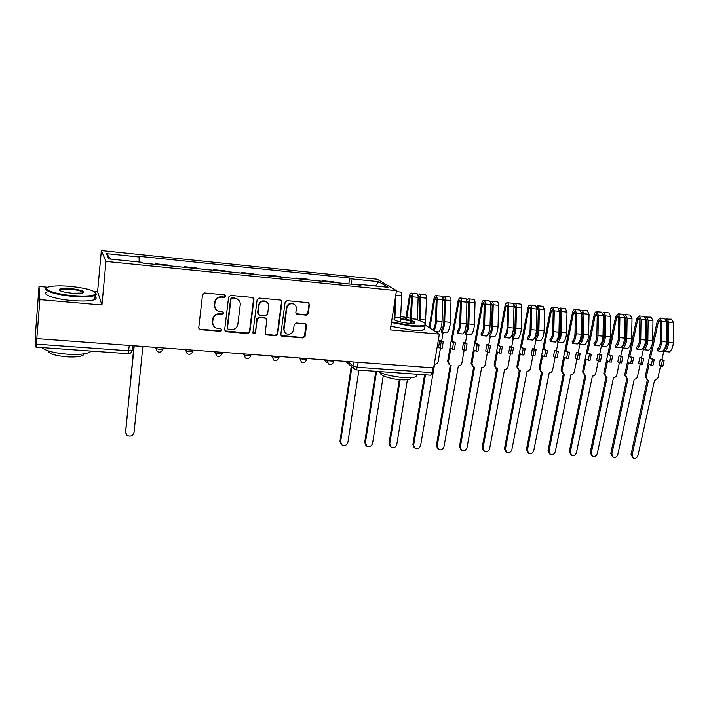 <?xml version="1.0" encoding="UTF-8"?>
<svg xmlns="http://www.w3.org/2000/svg" width="709" height="709" viewBox="0 0 709 709"><rect width="100%" height="100%" fill="white"/><g stroke="black" fill="none" stroke-linecap="round" stroke-linejoin="round"><path stroke-width="1.06" d="M225.666 296.238L224.523 294.838L204.653 292.977L202.552 294.652L198.75 327.709L200.417 329.685L220.153 331.28L221.598 330.119L220.924 328.879L215.775 327.948C213.533 326.707 212.505 324.802 212.673 322.24L212.992 319.511C213.772 316.001 215.988 314.229 219.63 314.184L222.174 314.406L223.627 313.245L222.918 311.969L217.929 311.1C215.589 309.851 214.508 307.901 214.676 305.251L214.995 302.504C215.784 298.968 218 297.195 221.66 297.168L224.212 297.408L225.666 296.238M215.722 309.284L214.357 304.861L214.676 302.114C215.465 298.586 217.681 296.805 221.323 296.787L223.876 297.027L225.329 295.857L225.17 295.077M198.91 328.666L200.124 329.251L219.825 330.846L221.27 329.685L221.173 329.038M213.569 326.025L212.354 321.815L212.682 319.094C213.453 315.594 215.66 313.821 219.303 313.777L221.846 313.998L223.291 312.837L223.167 312.128M306.235 315.151L308.229 313.529L309.478 304.56L308.45 302.734L287.118 300.669L285.098 302.3L280.808 334.4L281.765 336.155L303.071 337.98L305.056 336.367L306.545 325.644L305.57 323.862L296.194 322.967L294.191 324.589L293.464 329.942C292.383 333.514 290.096 334.825 286.578 333.877C284.699 332.893 283.848 331.316 284.025 329.153L286.853 308.043C287.872 304.524 290.114 303.186 293.588 304.019C295.591 305.003 296.504 306.625 296.327 308.902L295.848 312.421L296.849 314.229L306.235 315.151L305.774 314.752L307.768 313.139L309.018 304.179L308.628 302.823M47.893 287.26L39.013 286.454L39.872 299.641L101.954 304.994L105.987 261.435L396.473 290.646L390.269 329.871L439.367 334.107L433.642 367.9L36.815 338.618L36.788 338.149L36.319 344.149L128.754 350.804L132.344 350.131M39.872 299.641L36.815 338.618M253.946 299.42L252.36 297.434L230.682 295.405L228.617 297.071L224.656 329.818L226.277 331.777L247.804 333.514L249.843 331.874L253.946 299.42L253.237 297.762M259.175 298.064L280.436 300.049L281.978 302.016L277.706 334.143L275.695 335.774L266.097 334.887L265.139 333.115L266.832 320.087L265.272 318.137L259.237 317.614L257.199 319.254L255.462 332.875L253.6 333.904L252.936 332.663L257.128 299.712L259.175 298.064M39.013 286.454L35.45 333.974L35.982 347.038L36.319 344.149M101.954 304.994L97.594 291.753L94.075 291.434M97.594 291.753L101.352 250.552L377.161 279.222L396.473 290.646M439.367 334.107L425.586 325.351M432.942 367.847L432.127 372.65L430.629 375.194L356.086 369.894L357.389 367.271L432.127 372.65M155.714 264.43L155.253 263.757L155.191 264.377M168.21 265.698L167.714 265.024L155.253 263.757M184.464 267.346L184.535 266.726L185.084 267.408M197.332 268.649L196.748 267.967L184.535 266.726M213.17 270.244L213.241 269.642L213.888 270.324M225.905 271.538L225.232 270.856L213.241 269.642M241.335 273.098L241.414 272.495L242.141 273.178M253.937 274.374L253.166 273.692L241.414 272.495M268.977 275.898L269.048 275.305L269.872 275.987M281.438 277.157L280.587 276.475L269.048 275.305M296.096 278.637L296.176 278.052L297.071 278.743M308.433 279.887L307.493 279.204L296.176 278.052M322.71 281.331L322.799 280.755L323.774 281.446M334.923 282.572L333.912 281.881L322.799 280.755M351.567 284.256L350.902 278.823L378.633 281.686L388.009 287.278L359.631 284.398L360.89 285.195L142.899 263.136L142.42 262.357L108.805 258.945L106.421 253.618L139.124 256.986L139.132 262.029M350.902 278.823L349.714 278.07L138.68 256.259L139.124 256.986M105.987 261.435L101.352 250.552M348.846 283.981L349.714 278.07M359.631 284.398L359.277 285.036M106.421 253.618L110.879 259.157M375.495 286.002L378.633 281.686M224.85 330.864L247.432 333.079L249.471 331.44L253.565 299.038M232.41 298.161L230.957 299.322L227.474 328.045L228.147 329.286L231.267 329.632C234.856 329.579 237.045 327.815 237.834 324.35L240.245 304.781C240.431 302.078 239.314 300.102 236.903 298.879L232.056 297.78L230.611 298.941L230.957 299.322M227.58 328.71L227.137 327.62L230.611 298.941M238.596 300.022L236.549 298.498L235.087 298.409M232.056 297.78L234.732 298.028M265.388 334.258L275.287 335.339L277.299 333.709L281.553 301.635L281.198 300.306M266.15 318.465L264.874 317.729L258.847 317.207L256.818 318.846L255.462 332.875M253.051 333.372L255.08 332.441M268.605 306.483C268.773 304.205 267.842 302.575 265.831 301.564C262.277 300.678 259.981 302.025 258.945 305.606L257.987 313.139L259.556 315.097L265.6 315.629L267.63 313.99L268.605 306.483M267.009 302.291L265.432 301.183C261.878 300.297 259.583 301.635 258.555 305.216L258.945 305.606M258.271 314.353L257.597 312.74L258.555 305.216M296.185 313.724L305.774 314.752M294.581 304.595L293.145 303.638C289.68 302.805 287.437 304.143 286.418 307.653L286.853 308.043M285.071 332.751L283.6 328.728L286.418 307.653M281.074 335.57L302.619 337.546L304.595 335.942L305.765 323.96M134.231 345.806L125.537 432.082L126.973 435.361C130.456 436.957 132.813 436 134.045 432.463L142.881 346.444M125.564 433.039L133.948 345.788M72.478 295.6C85.213 296.548 92.959 296.025 95.706 294.049C96.061 290.903 87.668 288.35 70.528 286.392C61.541 285.612 54.646 285.7 49.843 286.658C39.979 288.528 53.565 294.058 72.478 295.6M95.848 292.852L96.247 294.696L95.148 295.396C91.098 296.867 83.529 297.168 72.451 296.3C55.736 294.926 41.884 290.309 46.865 287.943M71.972 293.225C63.252 292.223 59.007 290.947 59.246 289.378C60.726 288.377 64.643 288.12 70.997 288.616C81.774 289.999 85.505 291.479 82.182 293.074L71.972 293.225M83.095 292.79C82.785 291.328 78.743 290.167 70.971 289.299C65.84 288.873 62.286 289.006 60.318 289.697L59.662 290.451M91.195 351.079L89.99 352.134C85.94 354.146 78.433 354.837 67.479 354.208C54.123 353.038 45.606 350.831 41.92 347.578M71.175 349.661L64.581 349.191M84.114 353.835L83.086 355.28C80.144 356.76 74.737 357.274 66.85 356.831C54.956 355.679 48.726 353.685 48.159 350.849M95.033 296.646C96.637 297.78 96.548 298.755 94.767 299.579C90.717 301.086 83.157 301.422 72.088 300.572C54.673 299.171 40.723 294.217 47.051 291.878M59.627 290.424L60.256 290.433M391.528 321.886L411.743 325.617C419.462 326.229 423.973 325.892 425.276 324.616C425.896 323.57 424.15 322.294 420.02 320.796M419.205 320.512L417.353 319.927M410.821 318.297L406.789 317.508M405.982 317.375L400.904 316.631M425.356 323.853L425.701 325.218L425.028 325.715C422.918 326.619 418.523 326.796 411.84 326.246L391.43 322.524M411.512 320.548C414.987 321.726 415.82 322.595 413.994 323.144L408.1 323.215C399.406 322.116 394.745 320.734 394.124 319.05M400.824 318.527L410.715 320.308M410.644 320.929L400.78 319.13M417.202 374.237L416.635 376.346C414.49 377.569 410.103 377.968 403.483 377.56C392.6 376.594 384.056 374.556 377.853 371.445M406.727 373.492L401.48 373.12M410.892 377.64L410.316 378.845C408.756 379.74 405.592 380.042 400.824 379.749C390.437 379.147 378.509 374.964 380.636 372.757M424.726 327.531L424.416 329.437C422.298 330.367 417.902 330.562 411.229 330.031L390.836 326.291M414.348 323.047C414.499 322.524 413.524 321.904 411.442 321.186M351.886 366.934L340.595 441.831L342.155 445.208C344.999 446.156 346.923 445.146 347.942 442.159L358.931 370.098M341.038 444.126L339.983 441.113L351.247 366.349M394.851 300.926L394.089 319.396M394.807 320.069L395.861 294.492M400.408 321.983L401.666 295.742C401.684 293.517 401.312 292.285 400.523 292.037L396.322 291.621M376.576 371.356L365.365 442.948L366.925 446.324C369.699 447.228 371.587 446.209 372.588 443.276L383.268 375.779M365.844 445.323L364.71 442.239L375.805 371.303M418.142 297.78L420.003 297.966L419.427 296.176L418.142 297.612M420.003 297.948L419.241 319.812M422.794 330.5L423.308 329.827M425.4 323.898L426.561 298.197C426.57 295.999 426.162 294.776 425.338 294.527L419.648 293.96L418.097 295.866M425.808 320.069L420.091 319.546L420.854 297.638C420.871 295.431 420.464 294.2 419.648 293.96M406.496 319.316L410.103 296.982L411.007 295.343L411.574 297.115L410.201 323.348M400.151 379.705L389.711 444.056L391.262 447.423C393.965 448.274 395.817 447.255 396.801 444.375L407.409 379.678M411.087 323.366L412.416 296.805C412.425 294.589 412.035 293.358 411.238 293.109C410.396 293.207 409.767 294.35 409.341 296.539L405.699 319.174M411.628 318.784L417.379 319.307L418.15 297.372C418.168 295.166 417.769 293.934 416.954 293.686L411.238 293.109M390.225 446.493L389.019 443.347L399.344 379.634M425.435 374.822L413.631 445.137L415.182 448.496C417.823 449.302 419.631 448.283 420.605 445.456L434.608 364.222C436.496 364.169 437.701 363.176 438.215 361.244L440.431 348.261M440.112 348.234L442.115 348.394L443.231 341.898L441.68 340.896L439.686 340.728L438.579 347.206L440.112 348.234L441.22 341.729L439.686 340.728M441.601 332.131C443.4 329.924 444.437 326.477 444.694 321.789L450.312 322.294C450.055 326.973 449.01 330.421 447.193 332.618L441.601 332.131L441.379 330.146C442.788 328.409 443.595 325.706 443.799 322.046L444.508 300.368L443.896 298.613L442.735 300.12M444.694 321.789L445.403 300.067C445.412 297.877 444.977 296.654 444.126 296.406L442.629 297.957M450.312 322.294L451.004 300.616C451.013 298.436 450.578 297.222 449.71 296.965L444.126 296.406M441.68 340.896L443.152 332.273M442.735 300.208L444.508 300.386M429.893 328.09L434.679 299.411L435.627 297.789L436.23 299.544L435.503 321.292C435.299 324.97 434.502 327.673 433.11 329.419L433.19 330.181M435.415 331.599L438.951 331.901C440.75 329.694 441.778 326.237 442.035 321.549L442.753 299.801C442.753 297.612 442.327 296.397 441.477 296.14L435.858 295.582C434.971 295.662 434.316 296.796 433.881 298.968L429.105 327.585M433.917 330.642C435.361 328.267 436.186 325.059 436.381 321.035L437.107 299.242C437.116 297.053 436.7 295.83 435.858 295.582M414.171 447.627L412.904 444.437L424.585 374.76M443.231 341.898L441.22 341.729M452.395 349.227L454.372 349.395L455.497 342.917L453.512 342.757L452.395 349.227L450.818 348.208L448.434 362.024L450.064 365.25L451.146 365.472L437.152 446.2L438.685 449.559C441.273 450.312 443.045 449.302 444.011 446.51L458.324 366.004C460.176 365.95 461.373 364.967 461.887 363.052L464.147 350.184M463.952 350.166L465.919 350.326L467.054 343.883L465.432 342.881L463.473 342.722L462.348 349.147L463.952 350.166L465.086 343.723L463.473 342.722M466.939 302.601L468.587 302.761L467.931 300.997L466.903 302.583M468.587 302.743L467.931 324.235C467.727 327.868 466.894 330.536 465.432 332.255L465.662 334.231L471.157 334.71C473.054 332.53 474.126 329.127 474.383 324.483L475.021 302.991C475.021 300.829 474.56 299.623 473.656 299.366L468.17 298.817L466.717 300.102M465.662 334.231C467.541 332.051 468.614 328.63 468.862 323.986L469.518 302.451C469.518 300.279 469.066 299.074 468.17 298.817M465.432 342.881L466.939 334.338M455.497 342.917L453.911 341.915L451.934 341.756L458.829 301.795L459.813 300.191L460.451 301.937L459.778 323.499C459.583 327.141 458.758 329.818 457.305 331.537L457.535 333.522L463.066 334.001C464.936 331.821 465.999 328.4 466.247 323.747L466.912 302.194C466.912 300.022 466.46 298.808 465.565 298.56L460.044 298.002C459.122 298.081 458.431 299.198 457.996 301.352L447.627 361.466L448.434 362.024M457.535 333.522C459.388 331.333 460.442 327.904 460.699 323.242L461.373 301.644C461.373 299.473 460.93 298.259 460.044 298.002M437.71 448.735L436.381 445.5L450.259 365.321M449.196 364.665L447.627 361.466M453.512 342.757L451.934 341.756M467.054 343.883L465.086 343.723M476.014 351.15L477.963 351.309L479.107 344.893L477.157 344.725L476.014 351.15L474.374 350.122L471.937 363.814L473.541 367.023L474.578 367.227L460.274 447.255L461.789 450.587C464.324 451.314 466.061 450.295 467.009 447.556L481.624 367.758C483.458 367.705 484.637 366.721 485.16 364.825L487.464 352.081M487.375 352.072L489.307 352.222L490.468 345.841L486.844 344.68L485.7 351.052L487.375 352.072L488.528 345.682L486.844 344.68M490.637 304.941L492.241 305.1L491.559 303.346L490.655 304.4M492.241 305.083L491.629 326.388C491.443 329.986 490.584 332.636 489.059 334.329L489.316 336.288L494.714 336.757C496.681 334.613 497.78 331.236 498.028 326.636L498.622 305.331C498.604 303.186 498.126 301.981 497.186 301.724L491.789 301.183L490.38 302.273M489.316 336.288C491.266 334.134 492.365 330.748 492.604 326.14L493.216 304.79C493.198 302.646 492.728 301.44 491.789 301.183M488.776 344.84L490.309 336.376M479.107 344.893L477.458 343.892L475.509 343.732L482.554 304.143L483.573 302.557L484.247 304.294L483.627 325.661C483.432 329.268 482.581 331.927 481.074 333.629L481.322 335.596L486.755 336.066C488.696 333.904 489.795 330.518 490.043 325.91L490.655 304.542C490.637 302.388 490.167 301.183 489.237 300.926L483.813 300.386C482.847 300.456 482.129 301.564 481.677 303.7L471.086 363.265L471.937 363.814M481.322 335.596C483.254 333.425 484.336 330.039 484.584 325.413L485.213 304.001C485.204 301.848 484.734 300.643 483.813 300.386M460.85 449.816L459.467 446.555L473.656 367.067M472.69 366.464L471.086 363.265M477.157 344.725L475.509 343.732M490.468 345.841L488.528 345.682M499.233 353.029L501.148 353.188L502.318 346.834L500.403 346.674L499.233 353.029L497.514 352.01L495.033 365.578L496.61 368.76L497.603 368.955L483.006 448.283L484.513 451.606C486.986 452.289 488.696 451.279 489.635 448.584L504.542 369.478C506.341 369.424 507.502 368.45 508.034 366.571L510.383 353.933L512.297 354.092L513.484 347.764L509.824 346.604L508.654 352.922L510.4 353.933L511.579 347.605L509.824 346.604M513.972 307.245L515.487 307.396L514.769 305.65L513.981 306.341M515.487 307.378L514.929 328.506C514.743 332.078 513.857 334.692 512.279 336.367L512.554 338.308L517.862 338.769C519.892 336.651 521.026 333.31 521.266 328.754L521.815 307.626C521.789 305.49 521.292 304.303 520.309 304.046L515.009 303.514L513.635 304.436M512.554 338.308C514.574 336.181 515.7 332.831 515.939 328.267L516.498 307.094C516.48 304.967 515.984 303.771 515.009 303.514M511.721 346.763L513.289 338.37M514.504 331.856L514.769 330.394M502.318 346.834L498.675 345.673L505.871 306.448L506.926 304.879L507.635 306.598L507.059 327.788C506.873 331.369 505.996 334.001 504.436 335.676L504.702 337.626L510.037 338.096C512.049 335.96 513.174 332.61 513.413 328.037L513.981 306.846C513.963 304.71 513.467 303.514 512.501 303.257L507.165 302.725C506.155 302.796 505.42 303.886 504.959 305.996L494.155 365.029L495.033 365.578M504.702 337.626C506.696 335.49 507.821 332.131 508.061 327.549L508.628 306.315C508.61 304.179 508.123 302.982 507.165 302.725M483.591 450.871L482.164 447.592L496.654 368.777M495.839 368.281L494.155 365.029M500.403 346.674L498.675 345.673M513.484 347.764L511.579 347.605M522.054 354.881L523.933 355.032L525.13 348.739L523.242 348.58L522.054 354.881L520.273 353.862L517.738 367.315L519.289 370.479L520.246 370.656L505.366 449.293L506.855 452.608C509.275 453.255 510.95 452.253 511.88 449.586L527.062 371.17C528.834 371.117 529.986 370.151 530.518 368.29L532.929 355.714M533.035 355.776L534.896 355.927L536.101 349.652L532.415 348.5L531.218 354.757L533.035 355.776L534.231 349.493L532.415 348.5M535.392 340.302C537.475 338.193 538.636 334.878 538.875 330.35L544.104 330.828C543.874 335.348 542.704 338.654 540.612 340.754L535.392 340.302L535.109 338.37C536.74 336.722 537.644 334.125 537.821 330.58L538.335 309.629L537.59 307.919L536.89 308.388M538.875 330.35L539.381 309.363L537.83 305.801L536.491 306.598M544.104 330.828L544.601 309.877L543.032 306.323L537.83 305.801M534.276 348.66L535.871 340.338M536.704 335.969L537.839 330.084M525.13 348.739L521.461 347.578L528.79 308.707L529.88 307.157L530.616 308.867L530.093 329.88C529.907 333.434 529.011 336.031 527.399 337.688L527.673 339.629L532.92 340.081C535.003 337.98 536.155 334.657 536.394 330.128L536.908 309.115L535.357 305.552L530.119 305.03C529.074 305.092 528.311 306.164 527.842 308.264L516.826 366.766L517.738 367.315M527.673 339.629C529.738 337.519 530.89 334.187 531.121 329.65L531.653 308.592C531.626 306.474 531.112 305.287 530.119 305.03M505.96 451.908L504.489 448.611L519.263 370.461M518.58 370.045L516.826 366.766M523.242 348.58L521.461 347.578M536.101 349.652L534.231 349.493M544.485 356.707L546.347 356.849L547.561 350.609L545.7 350.459L544.485 356.707L542.642 355.688L540.063 369.017L541.587 372.163L542.509 372.331L527.354 450.295L528.825 453.592C531.201 454.203 532.84 453.202 533.771 450.578L549.218 372.837C550.955 372.783 552.098 371.826 552.63 369.974L555.094 357.478M555.28 357.575L557.123 357.726L558.346 351.513L554.624 350.361L553.41 356.565L555.28 357.575L556.503 351.354L554.624 350.361M559.428 311.738L560.792 311.871L560.013 310.152L559.41 310.462M560.792 311.854L560.332 332.627C560.154 336.137 559.224 338.707 557.54 340.338L557.85 342.252L562.973 342.704C565.135 340.63 566.331 337.351 566.553 332.867L567.005 312.093L565.374 308.557L560.252 308.043L558.949 308.743M557.85 342.252C559.995 340.178 561.182 336.89 561.413 332.397L561.874 311.588L560.252 308.043M556.459 350.521L558.08 342.27M558.754 338.822L560.376 330.598M547.561 350.609L543.847 349.457L551.318 310.932L552.435 309.399L553.206 311.1L552.728 331.936C552.55 335.454 551.629 338.033 549.962 339.673L550.264 341.596L555.422 342.039C557.558 339.966 558.745 336.678 558.976 332.175L559.436 311.34L557.832 307.803L552.674 307.289C551.602 307.343 550.813 308.415 550.335 310.489L539.115 368.467L540.063 369.017M550.264 341.596C552.391 339.505 553.569 336.208 553.8 331.706L554.27 310.834L552.674 307.289M527.975 452.945L526.45 449.603L541.49 372.119M540.94 371.782L539.115 368.467M545.7 350.459L543.847 349.457M558.346 351.513L556.503 351.354M566.553 358.488L568.37 358.639L569.611 352.453L567.785 352.302L566.553 358.488L564.639 357.478L562.015 370.692L563.522 373.811L564.399 373.98L548.988 451.27L550.441 454.549C552.763 455.143 554.376 454.141 555.298 451.553L570.993 374.476C572.712 374.414 573.838 373.466 574.379 371.631L576.887 359.206M577.161 359.357L578.969 359.498L580.219 353.339L576.461 352.196L575.229 358.337L577.161 359.357L578.411 353.188L576.461 352.196M581.584 313.919L582.869 314.052L582.071 312.341L581.548 312.545M582.869 314.034L582.452 334.639C582.284 338.113 581.327 340.666 579.607 342.279L579.918 344.175L584.96 344.618C587.185 342.562 588.408 339.319 588.63 334.878L589.037 314.273L587.344 310.764L582.311 310.258L581.034 310.861M578.269 352.346L579.918 344.157C582.133 342.119 583.347 338.867 583.569 334.418L583.986 313.768L582.311 310.258M580.494 341.313L582.523 331.245M569.611 352.453L565.871 351.309L573.457 313.121L574.618 311.606L575.416 313.298L574.981 333.957C574.804 337.449 573.865 340.001 572.154 341.623L572.464 343.528L577.534 343.971C579.732 341.915 580.946 338.654 581.176 334.196L581.593 313.538L579.927 310.019L574.857 309.505C573.741 309.558 572.943 310.613 572.447 312.669L561.041 370.142L562.015 370.692M572.464 343.528C574.653 341.463 575.859 338.202 576.08 333.735L576.514 313.032L574.857 309.505M549.643 453.973L548.048 450.587L563.354 373.749M562.919 373.475L561.041 370.142M567.785 352.302L565.871 351.309M580.219 353.339L578.411 353.188M588.248 360.252L590.039 360.394L591.288 354.261L589.498 354.11L588.248 360.252L586.281 359.241L583.604 372.34L585.085 375.442L585.935 375.593L570.266 452.236L571.702 455.497C573.971 456.055 575.566 455.063 576.47 452.519L592.423 376.08C594.107 376.027 595.223 375.088 595.764 373.271L598.316 360.916M598.68 361.103L600.461 361.244L601.728 355.138L597.944 353.995L596.686 360.092L598.68 361.103L599.947 354.987L597.944 353.995M601.631 346.063C603.891 344.033 605.14 340.816 605.353 336.394L610.334 336.846C610.112 341.259 608.863 344.477 606.585 346.497L601.631 346.063L601.294 344.175C603.067 342.589 604.041 340.063 604.21 336.615L604.582 316.179L603.315 314.619M605.353 336.394L605.725 315.922L603.997 312.43L602.747 312.961M610.334 336.846L610.697 316.409L608.942 312.926L603.997 312.43M599.717 354.146L601.516 345.443M601.897 343.608L604.29 331.998M591.288 354.261L587.522 353.126L595.241 315.275L596.429 313.768L597.253 315.452L596.854 335.942C596.686 339.407 595.72 341.933 593.965 343.537L594.293 345.425L599.282 345.859C601.542 343.83 602.783 340.604 602.996 336.181L603.377 315.691L601.649 312.19L596.668 311.694C595.516 311.738 594.691 312.784 594.195 314.823L582.594 371.791L583.604 372.34M594.293 345.425C596.544 343.386 597.776 340.152 597.997 335.729L598.378 315.195L596.668 311.694M570.958 454.974L569.3 451.562L584.863 375.345M584.526 375.141L582.594 371.791M589.498 354.11L587.522 353.126M601.728 355.138L599.947 354.987M609.58 361.98L611.344 362.131L612.62 356.042L610.857 355.9L609.58 361.98L607.56 360.978L604.848 373.962L606.292 377.037L607.117 377.188L591.2 453.184L592.618 456.436C594.851 456.968 596.411 455.976 597.315 453.459L613.498 377.667C615.155 377.605 616.263 376.674 616.803 374.875L619.4 362.6M619.852 362.813L621.598 362.955L622.883 356.902L619.072 355.767L617.796 361.812L619.852 362.813L621.128 356.76L619.072 355.767M624.789 318.19L625.932 318.306L624.718 316.684M625.932 318.288L625.604 338.556C625.435 341.977 624.443 344.477 622.626 346.054L622.972 347.924L627.846 348.349C630.186 346.346 631.462 343.165 631.675 338.787L631.994 318.518L630.195 315.053L625.32 314.566L624.097 315.035M622.972 347.924C625.294 345.921 626.57 342.722 626.774 338.344L627.111 318.04L625.32 314.566M620.818 355.918L622.759 346.745M622.963 345.77L623.388 343.75M624.434 338.805L625.692 332.849M612.62 356.042L608.818 354.908L616.653 317.384L617.867 315.904L618.718 317.57L618.372 337.901C618.204 341.33 617.22 343.838 615.421 345.416L615.758 347.295L620.667 347.72C622.981 345.717 624.248 342.518 624.461 338.131L624.797 317.809L623.016 314.335L618.115 313.839L615.58 316.941L603.802 373.421L604.848 373.962M615.758 347.295C618.062 345.283 619.329 342.075 619.542 337.688L619.888 317.322L618.115 313.839M591.926 455.958L590.207 452.51L606.018 376.913M605.778 376.771L603.802 373.421M610.857 355.9L608.818 354.908M622.883 356.902L621.128 356.76M630.567 363.69L632.304 363.823L633.598 357.797L631.861 357.655L630.567 363.69L628.493 362.68L625.737 375.557L627.164 378.615L627.952 378.757L611.814 454.114L613.205 457.349C615.385 457.854 616.927 456.871 617.823 454.389L634.236 379.226C635.867 379.164 636.957 378.243 637.506 376.452L640.147 364.258M640.67 364.506L642.389 364.648L643.692 358.639L639.855 357.513L638.561 363.504L640.67 364.506L641.973 358.497L639.855 357.513M645.855 320.273L646.936 320.379L645.775 318.731M646.936 320.362L646.643 340.462C646.484 343.856 645.474 346.338 643.612 347.889L643.967 349.75L648.762 350.166C651.154 348.19 652.457 345.035 652.661 340.701L652.945 320.592L651.084 317.145L645.093 317.083M643.967 349.75C646.351 347.764 647.636 344.601 647.849 340.258L648.141 320.113L646.298 316.666M641.574 357.655L643.648 348.075M643.701 347.827L643.914 346.852M645.58 339.124L646.741 333.779M633.598 357.797L629.769 356.662L637.719 319.467L638.96 317.995L639.837 319.653L639.536 339.824C639.367 343.227 638.366 345.708 636.522 347.268L636.877 349.129L641.698 349.555C644.073 347.57 645.358 344.397 645.571 340.054L645.864 319.892L644.029 316.436L639.208 315.957L636.611 319.015L624.673 375.017L625.737 375.557M636.877 349.129C639.234 347.144 640.519 343.971 640.723 339.611L641.033 319.413L639.208 315.957M612.549 456.924L610.786 453.45L626.827 378.455M626.685 378.367L624.673 375.017M631.861 357.655L629.769 356.662M643.692 358.639L641.973 358.497M651.216 365.365L652.927 365.498L654.239 359.525L652.528 359.383L651.216 365.365L649.081 364.355L646.298 377.126L647.689 380.157L648.46 380.29L632.091 455.036L633.465 458.253C635.61 458.732 637.125 457.757 638.011 455.302L654.442 380.742L657.881 378.012L660.558 365.888M661.16 366.172L662.853 366.305L664.173 360.349L660.309 359.224L658.998 365.162L661.16 366.172L662.472 360.207L660.309 359.224M666.584 322.32L667.594 322.418L666.487 320.76M667.594 322.4L667.337 342.341C667.178 345.708 666.15 348.163 664.253 349.705L664.625 351.549L669.34 351.956C671.786 350.007 673.107 346.878 673.302 342.58L673.55 322.63L671.645 319.21L665.751 319.103M664.625 351.549C667.054 349.59 668.365 346.453 668.569 342.146L668.826 322.161L666.93 318.731M661.993 359.366L664.191 349.431M666.363 339.629L667.435 334.763M654.239 359.525L650.383 358.391L658.439 321.514L659.707 320.06L660.611 321.709L660.345 341.711C660.185 345.088 659.166 347.543 657.278 349.094L657.642 350.937L662.392 351.354C664.812 349.395 666.123 346.258 666.327 341.942L666.584 321.939L664.696 318.509L659.955 318.031L657.305 321.062L645.199 376.585L646.298 377.126M657.642 350.937C660.061 348.97 661.364 345.832 661.568 341.508L661.834 321.469L659.955 318.031M632.853 457.863L631.037 454.372L647.308 379.98M647.246 379.944L645.199 376.585M652.528 359.383L650.383 358.391M664.173 360.349L662.472 360.207M347.942 361.572L352.958 366.083L357.389 367.271L358.142 362.326M353.578 361.989L352.958 366.083L354.713 369.486L356.086 369.894M326.043 359.959L326.787 360.677L333.717 361.218M326.884 360.021L328.568 364.107C331.032 365.02 332.734 364.204 333.647 361.652L333.815 360.535M298.897 357.956L299.588 358.674L306.545 359.649L306.616 359.197M299.677 358.01L301.378 362.122C303.886 363.079 305.614 362.255 306.545 359.649L306.705 358.532M271.237 355.918L271.857 356.636L278.929 357.602L279.018 357.159M271.946 355.971L273.665 360.092C276.218 361.094 277.972 360.269 278.929 357.602L278.921 357.637M243.036 353.835L243.595 354.553C245.757 355.679 248.15 356.007 250.773 355.519L250.897 355.094M243.683 353.88L245.403 358.018C248.008 359.082 249.798 358.249 250.773 355.519L250.915 354.411M214.286 351.717L214.774 352.435C216.91 353.578 219.347 353.897 222.077 353.401L222.218 352.985M214.854 351.753L216.582 355.909C219.249 357.026 221.075 356.184 222.077 353.401L222.209 352.293M184.969 349.546L185.386 350.273C187.495 351.434 189.968 351.753 192.804 351.239L192.972 350.831M185.457 349.59L187.185 353.747C189.915 354.925 191.785 354.092 192.804 351.239L192.928 350.14M155.058 347.339L155.404 348.066C157.487 349.245 160.004 349.564 162.955 349.023L163.15 348.642M155.475 347.375L157.194 351.54C159.986 352.79 161.9 351.956 162.955 349.023L163.07 347.933M163.105 348.908L162.219 350.707M192.928 351.15L192.29 352.577M222.156 353.348L221.766 354.349M250.818 355.493L250.64 356.033M129.286 345.443L128.125 353.702C130.252 353.676 131.59 352.612 132.131 350.512L132.618 345.691M296.92 313.963L297.372 314.362M306.084 325.227L306.545 325.644M304.595 335.942L305.056 336.367M302.619 337.546L303.071 337.98M309.018 304.179L309.478 304.56M307.768 313.139L308.229 313.529M125.333 431.329L125.537 432.082M339.983 441.113L340.595 441.831M395.037 317.269L400.86 317.8M395.861 295.166L401.666 295.742M364.71 442.239L365.365 442.948M420.854 297.638L426.561 298.197M410.103 296.982L411.574 297.133M412.416 296.805L418.15 297.372M389.019 443.347L389.711 444.056M445.403 300.067L451.004 300.616M434.679 299.411L436.23 299.57M436.381 321.035L442.035 321.549M437.107 299.242L442.753 299.801M412.904 444.437L413.631 445.137M468.862 323.986L474.383 324.483M469.518 302.451L475.021 302.991M458.829 301.795L460.451 301.963M460.699 323.242L466.247 323.747M461.373 301.644L466.912 302.194M436.381 445.5L437.152 446.2M492.604 326.14L498.028 326.636M493.216 304.79L498.622 305.331M482.554 304.143L484.247 304.312M484.584 325.413L490.043 325.91M485.213 304.001L490.655 304.542M459.467 446.555L460.274 447.255M515.939 328.267L521.266 328.754M516.498 307.094L521.815 307.626M505.871 306.448L507.635 306.616M508.061 327.549L513.413 328.037M508.628 306.315L513.981 306.846M482.164 447.592L483.006 448.283M536.899 309.505L538.335 309.647M539.381 309.363L544.601 309.877M528.79 308.707L530.616 308.885M531.121 329.65L536.394 330.128M531.653 308.592L536.908 309.115M504.489 448.611L505.366 449.293M561.413 332.397L566.553 332.867M561.874 311.588L567.005 312.093M551.318 310.932L553.206 311.118M553.8 331.706L558.976 332.175M554.27 310.834L559.436 311.34M526.45 449.603L527.354 450.295M583.569 334.418L588.63 334.878M583.986 313.768L589.037 314.273M573.457 313.121L575.416 313.316M576.08 333.735L581.176 334.196M576.514 313.032L581.593 313.538M548.048 450.587L548.988 451.27M603.368 316.072L604.582 316.196M605.725 315.922L610.697 316.409M595.241 315.275L597.244 315.47M597.997 335.729L602.996 336.181M598.378 315.195L603.377 315.691M569.3 451.562L570.266 452.236M626.774 338.344L631.675 338.787M627.111 318.04L631.994 318.518M616.653 317.384L618.718 317.588M619.542 337.688L624.461 338.131M619.888 317.322L624.797 317.809M590.207 452.51L591.2 453.184M647.849 340.258L652.661 340.701M648.141 320.113L652.945 320.592M637.719 319.467L639.837 319.679M640.723 339.611L645.571 340.054M641.033 319.413L645.864 319.892M610.786 453.45L611.814 454.114M668.569 342.146L673.302 342.58M668.826 322.161L673.55 322.63M658.439 321.514L660.611 321.726M661.568 341.508L666.327 341.942M661.834 321.469L666.584 321.939M631.037 454.372L632.091 455.036M279.08 356.494L278.929 357.602M324.128 359.817L327.115 362.698M353.366 368.272L345.788 361.413M128.125 353.702L35.999 347.162M296.406 313.83L296.849 314.229M293.145 303.638L293.588 304.019M95.706 294.049L96.247 294.696M59.795 290.025L59.246 289.378M89.99 352.134L90.096 350.999M83.201 353.959L83.086 355.28M60.318 289.697L60.23 290.77M94.767 299.579L95.148 295.396M425.276 324.616L425.701 325.218M416.635 376.346L416.981 374.228M410.511 377.658L410.316 378.845M424.416 329.437L425.028 325.715"/></g></svg>

